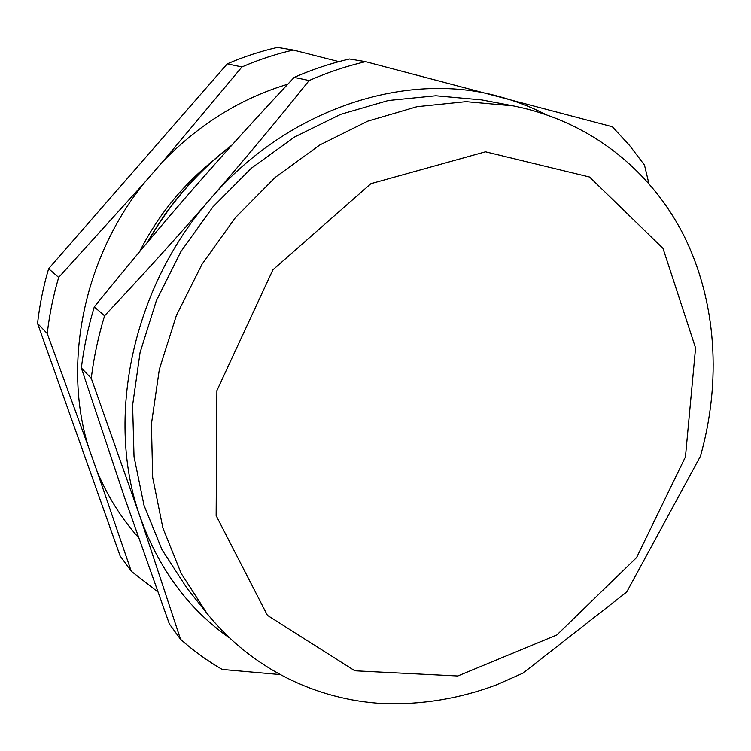 <?xml version="1.0" encoding="UTF-8"?>
<svg xmlns="http://www.w3.org/2000/svg" width="751" height="751" viewBox="0 0 751 751"><rect width="100%" height="100%" fill="white"/><g stroke="black" fill="none" stroke-linecap="round" stroke-linejoin="round"><path stroke-width="1.13" d="M241.925 66.961L227.253 63.863C243.756 56.738 260.494 51.256 277.466 47.407L293.284 50.035C275.927 53.997 258.804 59.639 241.925 66.961L162.676 161.747C199.268 124.084 240.958 98.25 287.764 84.225M227.253 63.863L48.627 268.708L58.681 277.41C53.199 295.978 49.388 314.688 47.247 333.538L88.374 446.732C62.727 363.334 83.558 258.372 144.061 183.131L58.681 277.41M144.061 183.131L162.676 161.747M48.627 268.708C43.295 286.798 39.606 305.028 37.55 323.409L47.247 333.538M37.55 323.409L120.113 555.918L131.256 571.229L157.785 591.919M138.437 537.481C121.221 518.218 107.365 496.007 96.888 470.849L131.256 571.229M96.888 470.849L88.374 446.732M139.536 251.754C157.485 216.335 181.564 186.342 211.763 161.765M338.898 61.638L293.284 50.035M513.13 105.853L481.616 99.892L435.833 95.771L388.323 100.512L340.625 114.349L294.392 137.104L251.303 168.243L213.002 206.816L180.944 251.501L156.349 300.691L140.071 352.557L132.608 405.193L134.025 456.711L144.014 505.357L161.953 549.601L186.943 588.183L206.91 613.285C251.435 668.803 316.762 700.11 383.545 703.593C422.118 704.87 459.715 698.637 496.336 684.903L522.959 673.168L626.71 592.023L700.411 456.27C721.354 382.165 716.961 302.165 683.739 235.326C649.859 169.013 588.944 120.883 513.13 105.853L466.024 101.657L417.04 106.689L367.746 121.155L319.879 144.924L275.185 177.424L235.392 217.649L202.028 264.23L176.372 315.458L159.325 369.417L151.411 424.099L152.688 477.523L162.854 527.878L181.244 573.567L206.91 613.285M545.057 114.161C530.478 106.67 515.045 100.765 498.748 96.438C406.488 70.585 288.018 108.285 210.74 198.471C132.138 287.173 105.037 418.889 140.052 516.744C158.63 568.714 188.323 609.023 229.139 637.665M648.855 183.385L644.489 165.107L629.338 145.168L612.318 126.741L365.568 61.657L349.478 59C330.834 63.291 312.388 69.43 294.157 77.4L309.121 80.545C276.208 121.568 243.418 160.874 210.74 198.471C178.1 236.039 142.709 275.148 104.567 315.786L94.269 306.915C88.149 327.136 83.84 347.488 81.352 367.971L91.256 378.279L140.052 516.744L180.531 639.279C193.551 650.873 207.436 660.927 222.183 669.441L279.447 674.511M180.531 639.279L169.341 623.893L124.638 497.772L81.352 367.971M104.567 315.786C98.278 336.495 93.837 357.326 91.256 378.279M365.568 61.657C346.549 66.069 327.736 72.368 309.121 80.545M94.269 306.915C128.243 264.859 160.93 225.826 192.331 189.815C223.742 153.748 257.687 116.274 294.157 77.4M231.439 145.628C197.569 171.641 169.726 203.681 147.909 241.747M685.447 456.843L695.567 347.976L662.992 248.374L589.554 177.02L485.484 151.796L370.9 183.676L272.913 269.797L216.889 390.604L216.138 515.627L267.412 615.341L354.838 670.793L457.763 675.994L556.848 634.971L636.576 557.58L685.447 456.843M231.984 145.027C197.504 171.331 169.257 203.84 147.234 242.554"/></g></svg>
